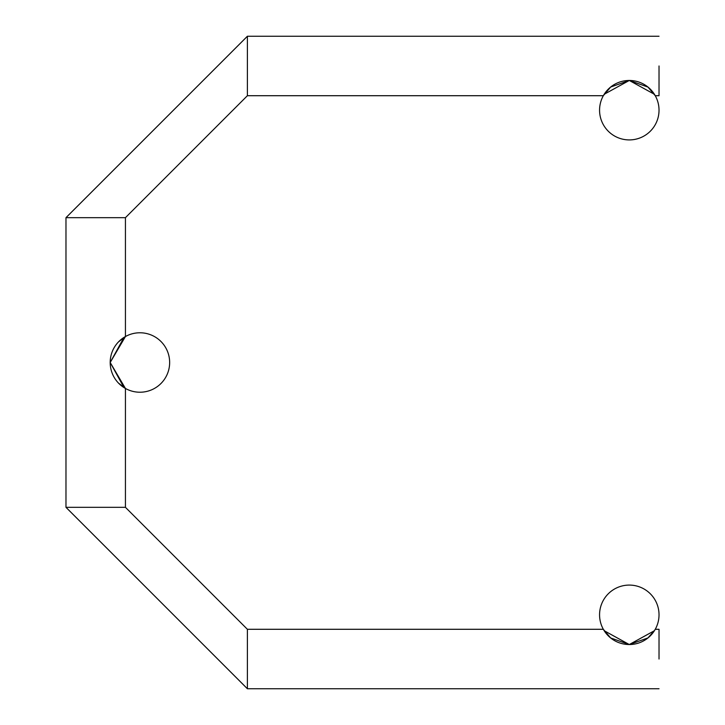 <?xml version="1.0" encoding="UTF-8"?>
<svg xmlns="http://www.w3.org/2000/svg" width="725" height="725" viewBox="0 0 725 725"><rect width="100%" height="100%" fill="white"/><g stroke="black" fill="none" stroke-linecap="round" stroke-linejoin="round"><path stroke-width="1.09" d="M139.916 392.225A29.725 29.725 0 0 0 169.65 362.5A29.725 29.725 0 0 0 139.916 332.775A29.725 29.725 0 0 0 110.191 362.5A29.725 29.725 0 0 0 139.916 392.225M647.969 87.063L629.291 80.466L604.161 94.295L608.755 88.695L603.327 95.709L247.397 95.709L247.397 65.975L247.397 95.709L125.434 217.672L65.975 217.672L125.434 217.672L125.434 336.536L124.02 337.37L110.191 362.5L124.02 387.63L118.429 383.045L125.434 388.464L110.191 362.5L124.02 387.63L125.434 388.464L124.02 387.63L110.191 362.5L124.02 337.37L125.434 336.536L110.191 362.5L124.02 337.37L125.434 336.536L124.02 337.37L110.191 362.5L124.02 387.63L125.434 388.464L124.02 387.63L110.191 362.5L124.02 337.37L125.434 336.536L118.429 341.955L125.434 336.536L124.02 337.37L110.191 362.5L124.02 387.63L118.429 383.045L125.434 388.464L124.02 387.63L110.191 362.5L124.02 337.37L125.434 336.536L124.02 337.37L110.191 362.5L124.02 387.63L125.434 388.464L124.02 387.63L125.434 388.464L124.02 387.63L110.191 362.5L124.02 337.37L118.429 341.955L125.434 336.536L124.02 337.37L110.191 362.5L124.02 387.63L125.434 388.464L118.438 383.054M118.438 341.946L125.434 336.536L118.438 341.946L125.434 336.536L124.02 337.37L110.191 362.5L124.02 387.63L125.434 388.464L124.02 387.63L110.191 362.5L124.02 337.37L125.434 336.536L124.02 337.37L110.191 362.5L124.02 387.63L125.434 388.464L124.02 387.63L110.191 362.5L124.02 337.37L125.434 336.536L124.02 337.37L110.191 362.5L124.02 387.63L125.434 388.464L124.02 387.63L110.191 362.5L124.02 337.37L125.434 336.536L124.02 337.37L110.191 362.5L124.02 387.63L125.434 388.464L124.02 387.63L110.191 362.5L124.02 337.37L125.434 336.536L124.02 337.37L110.191 362.5L124.02 387.63L125.434 388.464L124.02 387.63L110.191 362.5L124.02 337.37L125.434 336.536L124.02 337.37L110.191 362.5L124.02 387.63L125.434 388.464L124.02 387.63L110.191 362.5L124.02 337.37L125.434 336.536L124.02 337.37L110.191 362.5L124.02 387.63L125.434 388.464L118.429 383.036M124.02 337.37L118.429 341.964M610.613 637.937L629.291 644.534L604.161 630.705L608.755 636.305L603.327 629.291L247.397 629.291L247.397 659.025L247.397 629.291L125.434 507.328L65.975 507.328L125.434 507.328L125.434 388.464L124.02 387.63M659.025 65.975L659.025 95.709L659.025 65.975M610.613 87.063L629.291 80.466A29.725 29.725 0 0 0 599.566 110.191A29.725 29.725 0 0 0 629.291 139.916A29.725 29.725 0 0 0 659.025 110.191A29.725 29.725 0 0 0 629.291 80.466L654.421 94.295L649.827 88.686L655.255 95.709L647.896 87M603.381 95.618L610.722 86.982M659.025 95.709L655.255 95.709L654.748 94.83M649.827 88.695L654.421 94.295L649.827 88.686L654.421 94.295L649.827 88.695L654.421 94.295L649.827 88.695L654.421 94.295L629.291 80.466L654.421 94.295L649.827 88.695M654.421 94.295L649.845 88.713L655.246 95.691M629.291 80.466L604.161 94.295L608.737 88.713L604.161 94.295L629.291 80.466L604.161 94.295L608.737 88.713M603.327 95.709L603.644 95.156M608.764 88.695L604.161 94.295L608.755 88.695M659.025 659.025L659.025 629.291L659.025 659.025M603.381 629.382L610.722 638.018M654.748 630.17L647.896 638M647.969 637.937L629.291 644.534A29.725 29.725 0 0 1 599.566 614.809A29.725 29.725 0 0 1 629.291 585.084A29.725 29.725 0 0 1 659.025 614.809A29.725 29.725 0 0 1 629.291 644.534L604.161 630.705L608.755 636.305L604.161 630.705L629.291 644.534L604.161 630.705L608.737 636.287M603.327 629.291L603.644 629.844M629.291 644.534L654.421 630.705L649.836 636.305L654.421 630.705L629.291 644.534L654.421 630.705L649.827 636.314L654.421 630.705M247.397 65.975L247.397 36.25L247.397 65.975M247.397 659.025L247.397 688.75L247.397 659.025M659.025 36.25L247.397 36.25L65.975 217.672L65.975 507.328L247.397 688.75L659.025 688.75M655.255 629.291L659.025 629.291M247.397 36.25L65.975 217.672L247.397 36.25M65.975 507.328L247.397 688.75L65.975 507.328"/></g></svg>
